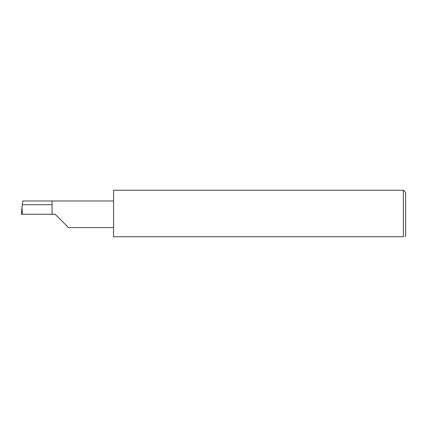 <?xml version="1.0" encoding="UTF-8"?>
<svg xmlns="http://www.w3.org/2000/svg" width="427" height="427" viewBox="0 0 427 427"><rect width="100%" height="100%" fill="white"/><g stroke="black" fill="none" stroke-linecap="round" stroke-linejoin="round"><path stroke-width="0.64" d="M52.062 204.704L22.332 204.704L22.791 200.978L52.062 200.978L52.062 214.269L55.136 214.269L68.427 227.559L55.136 214.269M404.881 236.75L405.65 235.982L405.65 192.556L403.344 190.25L403.344 236.75L113.555 236.75L113.555 190.25L403.344 190.25M22.332 204.704L22.023 207.431L22.343 214.269L21.35 214.269L22.023 207.431M52.062 214.269L22.343 214.269M403.344 236.75C405.372 236.75 405.372 236.75 403.344 236.75M22.001 207.671L21.35 214.269M52.062 200.978L113.555 200.978M68.427 227.559L113.555 227.559"/></g></svg>
